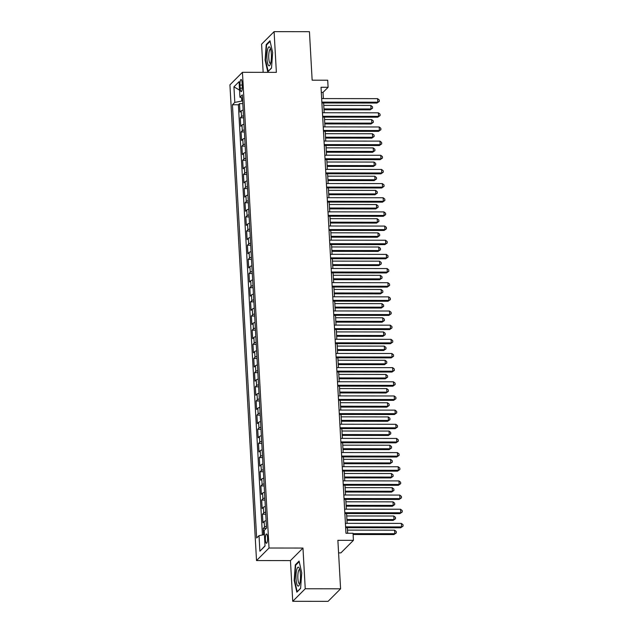 <?xml version="1.0" encoding="UTF-8"?>
<svg xmlns="http://www.w3.org/2000/svg" width="633" height="633" viewBox="0 0 633 633"><rect width="100%" height="100%" fill="white"/><g stroke="black" fill="none" stroke-linecap="round" stroke-linejoin="round"><path stroke-width="0.95" d="M267.561 537.536A4.66 1.108 -89.9 0 0 266.485 533.967A4.66 1.108 -89.9 0 0 265.393 539.712A4.66 1.108 -89.9 0 0 266.469 543.28A4.66 1.108 -89.9 0 0 267.561 537.536M338.576 552.878L340.918 552.878L353.428 540.337L353.032 533.263L345.966 533.247L321.026 87.275L328.1 87.283L327.704 80.209L312.148 80.185L309.442 31.697L274.097 31.65L261.587 44.191L263.154 72.336M292.731 601.303L328.076 601.35L340.586 588.809L305.241 588.761L302.97 548.059L269.033 548.02L256.523 560.561L290.452 560.601L292.731 601.303L305.241 588.761M269.033 548.02L242.439 72.312L229.929 84.854L256.523 560.561M243.159 110.087A5.824 1.321 176.8 0 0 241.213 110.894L239.978 112.136L239.503 103.638L242.803 103.646M243.476 115.744A5.824 1.321 176.8 0 0 241.529 116.559L240.295 117.793L243.594 117.801M240.295 117.793L240.769 126.291L242.004 125.057A5.824 1.321 176.8 0 1 243.95 124.242M244.742 138.398A5.824 1.321 176.8 0 0 242.795 139.213L241.561 140.447L241.086 131.957L244.385 131.957M245.533 152.561A5.824 1.321 176.8 0 0 243.586 153.368L242.352 154.61L241.877 146.112L245.177 146.12M246.324 166.716A5.824 1.321 176.8 0 0 244.378 167.531L243.143 168.766L242.668 160.268L245.968 160.276M247.115 180.872A5.824 1.321 176.8 0 0 245.169 181.687L243.934 182.921L243.46 174.431L246.759 174.431M247.907 195.035A5.824 1.321 176.8 0 0 245.968 195.842L244.734 197.085L244.251 188.587L247.55 188.587M248.698 209.191A5.824 1.321 176.8 0 0 246.759 210.006L245.525 211.24L245.05 202.742L248.342 202.75M249.489 223.346A5.824 1.321 176.8 0 0 247.55 224.161L246.316 225.395L245.841 216.905L249.133 216.905M250.28 237.502A5.824 1.321 176.8 0 0 248.342 238.317L247.107 239.551L246.633 231.061L249.924 231.061M251.072 251.665A5.824 1.321 176.8 0 0 249.133 252.472L247.899 253.714L247.424 245.216L250.715 245.224M251.863 265.82A5.824 1.321 176.8 0 0 249.924 266.635L248.69 267.87L248.215 259.38L251.507 259.38M252.662 279.976A5.824 1.321 176.8 0 0 250.715 280.791L249.481 282.025L249.006 273.535L252.298 273.535M253.453 294.139A5.824 1.321 176.8 0 0 251.507 294.946L250.272 296.189L249.798 287.691L253.089 287.699M254.244 308.295A5.824 1.321 176.8 0 0 252.298 309.11L251.064 310.344L250.589 301.846L253.88 301.854M255.036 322.45A5.824 1.321 176.8 0 0 253.089 323.265L251.855 324.5L251.38 316.009L254.672 316.009M255.827 336.614A5.824 1.321 176.8 0 0 253.88 337.421L252.646 338.663L252.171 330.165L255.463 330.173M256.618 350.769A5.824 1.321 176.8 0 0 254.672 351.584L253.437 352.818L252.963 344.32L256.254 344.328M257.409 364.925A5.824 1.321 176.8 0 0 255.463 365.739L254.229 366.974L253.754 358.484L257.045 358.484M258.201 379.088A5.824 1.321 176.8 0 0 256.254 379.895L255.02 381.137L254.545 372.639L257.837 372.647M258.992 393.243A5.824 1.321 176.8 0 0 257.045 394.058L255.811 395.293L255.336 386.795L258.628 386.803M259.783 407.399A5.824 1.321 176.8 0 0 257.837 408.214L256.602 409.448L256.128 400.958L259.419 400.958M260.574 421.562A5.824 1.321 176.8 0 0 258.628 422.369L257.394 423.612L256.919 415.113L260.21 415.113M261.366 435.718A5.824 1.321 176.8 0 0 259.419 436.533L258.185 437.767L257.71 429.269L261.002 429.277M262.157 449.873A5.824 1.321 176.8 0 0 260.21 450.688L258.976 451.922L258.501 443.432L261.793 443.432M262.948 464.029A5.824 1.321 176.8 0 0 261.002 464.844L259.767 466.078L259.293 457.588L262.584 457.588M263.739 478.192A5.824 1.321 176.8 0 0 261.793 478.999L260.559 480.241L260.084 471.743L263.383 471.751M264.531 492.347A5.824 1.321 176.8 0 0 262.584 493.162L261.35 494.397L260.875 485.907L264.175 485.907M265.322 506.503A5.824 1.321 176.8 0 0 263.375 507.318L262.141 508.552L261.666 500.062L264.966 500.062M266.113 520.666A5.824 1.321 176.8 0 0 264.167 521.473L262.932 522.716L262.458 514.218L265.757 514.225M240.01 85.059L240.184 88.177A4.51 1.076 -89.9 0 0 241.228 91.643A4.51 1.076 -89.9 0 0 242.281 86.072L242.107 82.963A4.51 1.076 -89.9 0 0 241.062 79.497A4.51 1.076 -89.9 0 0 240.01 85.059L242.225 85.067M241.624 97.775L241.806 101.043L234.803 102.396L232.438 104.769L256.658 538.003L259.024 535.629L259.894 551.201L265.037 546.05L264.167 530.478L266.533 528.104L242.312 94.871L239.939 97.245L242.486 98.052M234.803 102.396L233.933 86.824L239.068 81.665L239.939 97.245M239.503 103.638L238.372 104.777L262.426 534.972M266.43 526.324A5.824 1.321 -3.2 0 0 264.483 527.139L263.249 528.373L263.605 534.743M262.458 514.218L263.692 512.983A5.824 1.321 -3.2 0 1 265.638 512.168M261.666 500.062L262.901 498.82A5.824 1.321 -3.2 0 1 264.847 498.013M260.875 485.907L262.109 484.664A5.824 1.321 -3.2 0 1 264.056 483.849M260.084 471.743L261.318 470.509A5.824 1.321 -3.2 0 1 263.265 469.694M259.293 457.588L260.527 456.353A5.824 1.321 -3.2 0 1 262.473 455.538M258.501 443.432L259.736 442.19A5.824 1.321 -3.2 0 1 261.682 441.383M257.71 429.269L258.944 428.035A5.824 1.321 -3.2 0 1 260.891 427.22M256.919 415.113L258.153 413.879A5.824 1.321 -3.2 0 1 260.1 413.064M256.128 400.958L257.362 399.716A5.824 1.321 -3.2 0 1 259.308 398.909M255.336 386.795L256.571 385.56A5.824 1.321 -3.2 0 1 258.517 384.745M254.545 372.639L255.779 371.405A5.824 1.321 -3.2 0 1 257.726 370.59M253.754 358.484L254.988 357.241A5.824 1.321 -3.2 0 1 256.935 356.434M252.963 344.32L254.197 343.086A5.824 1.321 -3.2 0 1 256.143 342.271M252.171 330.165L253.406 328.931A5.824 1.321 -3.2 0 1 255.352 328.116M251.38 316.009L252.614 314.767A5.824 1.321 -3.2 0 1 254.561 313.96M250.589 301.846L251.823 300.612A5.824 1.321 -3.2 0 1 253.77 299.797M249.798 287.691L251.032 286.456A5.824 1.321 -3.2 0 1 252.978 285.641M249.006 273.535L250.241 272.293A5.824 1.321 -3.2 0 1 252.179 271.486M248.215 259.38L249.449 258.137A5.824 1.321 -3.2 0 1 251.388 257.322M247.424 245.216L248.658 243.982A5.824 1.321 -3.2 0 1 250.597 243.167M246.633 231.061L247.867 229.826A5.824 1.321 -3.2 0 1 249.806 229.011M245.841 216.905L247.076 215.663A5.824 1.321 -3.2 0 1 249.014 214.856M245.05 202.742L246.284 201.508A5.824 1.321 -3.2 0 1 248.223 200.693M244.251 188.587L245.485 187.352A5.824 1.321 -3.2 0 1 247.432 186.537M243.46 174.431L244.694 173.189A5.824 1.321 -3.2 0 1 246.641 172.382M242.668 160.268L243.903 159.033A5.824 1.321 -3.2 0 1 245.849 158.218M241.877 146.112L243.112 144.878A5.824 1.321 -3.2 0 1 245.058 144.063M241.086 131.957L242.32 130.714A5.824 1.321 -3.2 0 1 244.267 129.907M242.653 101.043L241.806 101.043M353.428 540.337L337.88 540.321L340.586 588.809M242.439 72.312L276.368 72.352L274.097 31.65M323.376 98.59L323.028 92.371L328.1 87.283M347.675 533.255L347.367 527.716M347.121 523.325L346.575 513.553M346.33 509.169L345.784 499.397M345.539 495.006L344.993 485.242M344.748 480.851L344.202 471.079M343.956 466.695L343.41 456.923M343.165 452.532L342.619 442.768M342.374 438.376L341.82 428.604M341.575 424.221L341.029 414.449M340.783 410.065L340.238 400.293M339.992 395.902L339.446 386.13M339.201 381.746L338.655 371.975M338.41 367.591L337.864 357.819M337.618 353.428L337.072 343.664M336.827 339.272L336.281 329.5M336.036 325.117L335.49 315.345M335.245 310.953L334.699 301.189M334.453 296.798L333.908 287.026M333.662 282.642L333.116 272.87M332.871 268.479L332.325 258.715M332.08 254.324L331.534 244.552M331.288 240.168L330.743 230.396M330.497 226.005L329.951 216.241M329.706 211.849L329.16 202.077M328.915 197.694L328.369 187.922M328.123 183.538L327.577 173.766M327.332 169.375L326.786 159.603M326.541 155.22L325.995 145.448M325.75 141.064L325.204 131.292M324.958 126.901L324.413 117.137M324.167 112.745L323.621 102.973M321.311 92.363L323.028 92.371M238.372 104.777L232.438 104.769M263.249 528.373L266.256 528.381M259.024 535.629L264.396 534.592M239.543 90.123L233.933 86.824M259.894 551.201L265.021 545.828M265.1 60.103L267.751 71.877L271.517 68.103L272.633 52.547L269.99 40.773L266.224 44.555L265.1 60.103L265.528 60.103M302.97 548.059L290.452 560.601M300.604 588.405L301.727 572.849L299.077 561.075L295.31 564.858L294.187 580.406L296.837 592.179L300.604 588.405M266.952 44.555L266.224 44.555M294.614 580.406L294.187 580.406M296.038 564.858L295.31 564.858M321.904 102.973L376.952 103.044L377.798 102.198L321.857 102.127M377.6 98.653L379.246 99.974L379.325 101.391L377.798 102.198L377.6 98.653L321.659 98.582M379.325 101.391L376.952 103.044M324.001 109.762L370.194 109.818L371.033 108.971L370.835 105.434L323.756 105.371M323.954 108.916L371.033 108.971L372.56 108.172L370.194 109.818M370.835 105.434L372.481 106.755L372.56 108.172M271.351 54.122A9.463 2.255 -89.9 0 0 270.125 47.76A9.463 2.255 -89.9 0 0 267.735 48.986A9.463 2.255 -89.9 0 0 266.952 58.529A9.463 2.255 -89.9 0 0 270.101 64.89A9.463 2.255 -89.9 0 0 271.351 54.122M270.647 49.216A7.161 1.709 -89.9 0 0 270.449 49.16A7.161 1.709 -89.9 0 0 268.772 57.999A7.161 1.709 -89.9 0 0 270.433 63.49A7.161 1.709 -89.9 0 0 270.631 63.442M268.234 71.394L265.504 59.985L266.588 44.919L270.125 41.374M271.525 67.921L268.068 71.394M298.895 567.556A9.463 2.255 -89.9 0 0 296.078 573.933A9.463 2.255 -89.9 0 0 297.589 585.699A9.463 2.255 -89.9 0 0 299.187 585.193A9.463 2.255 -89.9 0 0 300.501 576.631A9.463 2.255 -89.9 0 0 299.211 568.07A9.463 2.255 -89.9 0 0 298.895 567.556M299.741 569.518A7.161 1.709 -89.9 0 0 299.536 569.471A7.161 1.709 -89.9 0 0 297.842 575.603A7.161 1.709 -89.9 0 0 299.037 583.499A7.161 1.709 -89.9 0 0 299.52 583.792A7.161 1.709 -89.9 0 0 299.718 583.745M300.62 588.223L297.154 591.697L294.59 580.287L295.674 565.222L299.211 561.677M322.695 117.129L377.743 117.2L378.589 116.353L322.648 116.282M378.392 112.816L380.037 114.13L380.116 115.546L378.589 116.353L378.392 112.816L322.45 112.745M380.116 115.546L377.743 117.2M323.487 131.292L378.534 131.355L379.381 130.509L323.439 130.438M379.183 126.972L380.829 128.293L380.908 129.71L379.381 130.509L379.183 126.972L323.241 126.901M380.908 129.71L378.534 131.355M324.278 145.448L379.325 145.519L380.172 144.672L324.231 144.601M379.974 141.127L381.62 142.449L381.699 143.865L380.172 144.672L379.974 141.127L324.033 141.056M381.699 143.865L379.325 145.519M325.069 159.603L380.124 159.674L380.963 158.828L325.022 158.756M380.765 155.291L382.411 156.604L382.49 158.021L380.963 158.828L380.765 155.291L324.824 155.22M382.49 158.021L380.124 159.674M324.792 123.918L370.985 123.981L371.832 123.134L371.634 119.59L324.547 119.534M324.745 123.071L371.832 123.134L373.351 122.327L370.985 123.981M371.634 119.59L373.272 120.911L373.351 122.327M325.584 138.081L371.777 138.136L372.623 137.29L372.426 133.753L325.338 133.69M325.536 137.226L372.623 137.29L374.143 136.483L371.777 138.136M372.426 133.753L374.063 135.066L374.143 136.483M326.375 152.237L372.568 152.292L373.415 151.445L373.217 147.908L326.13 147.845M326.327 151.39L373.415 151.445L374.934 150.646L372.568 152.292M373.217 147.908L374.855 149.23L374.934 150.646M327.166 166.392L373.359 166.455L374.206 165.609L374.008 162.064L326.921 162.008M327.119 165.545L374.206 165.609L375.725 164.802L373.359 166.455M374.008 162.064L375.646 163.385L375.725 164.802M325.86 173.758L380.916 173.83L381.754 172.983L325.813 172.912M381.557 169.446L383.202 170.768L383.281 172.176L381.754 172.983L381.557 169.446L325.615 169.375M383.281 172.176L380.916 173.83M327.957 180.555L374.15 180.611L374.997 179.764L374.799 176.227L327.712 176.164M327.91 179.701L374.997 179.764L376.516 178.957L374.15 180.611M374.799 176.227L376.437 177.541L376.516 178.957M326.652 187.922L381.707 187.993L382.546 187.146L326.604 187.075M382.348 183.602L383.994 184.923L384.073 186.339L382.546 187.146L382.348 183.602L326.406 183.53M384.073 186.339L381.707 187.993M328.749 194.711L374.942 194.766L375.788 193.92L375.591 190.383L328.503 190.319M328.701 193.864L375.788 193.92L377.308 193.112L374.942 194.766M375.591 190.383L377.228 191.704L377.308 193.112M327.451 202.077L382.498 202.149L383.337 201.302L327.403 201.231M383.139 197.765L384.785 199.078L384.864 200.495L383.337 201.302L383.139 197.765L327.206 197.694M384.864 200.495L382.498 202.149M329.54 208.866L375.733 208.93L376.58 208.083L376.382 204.538L329.295 204.483M329.492 208.02L376.58 208.083L378.099 207.276L375.733 208.93M376.382 204.538L378.02 205.86L378.099 207.276M328.242 216.233L383.289 216.304L384.128 215.457L328.195 215.386M383.93 211.92L385.576 213.234L385.655 214.65L384.128 215.457L383.93 211.92L327.997 211.849M385.655 214.65L383.289 216.304M330.331 223.03L376.524 223.085L377.371 222.238L377.173 218.701L330.086 218.638M330.284 222.175L377.371 222.238L378.898 221.431L376.524 223.085M377.173 218.701L378.819 220.015L378.898 221.431M329.033 230.396L384.081 230.467L384.927 229.613L328.986 229.55M384.729 226.076L386.367 227.397L386.447 228.814L384.927 229.613L384.729 226.076L328.788 226.005M386.447 228.814L384.081 230.467M331.122 237.185L377.315 237.24L378.162 236.394L377.964 232.857L330.877 232.794M331.075 236.338L378.162 236.394L379.689 235.587L377.315 237.24M377.964 232.857L379.61 234.17L379.689 235.587M329.825 244.552L384.872 244.623L385.719 243.776L329.777 243.705M385.521 240.231L387.159 241.553L387.238 242.969L385.719 243.776L385.521 240.231L329.579 240.168M387.238 242.969L384.872 244.623M331.914 251.341L378.107 251.404L378.953 250.549L378.756 247.012L331.668 246.957M331.866 250.494L378.953 250.549L380.48 249.75L378.107 251.404M378.756 247.012L380.401 248.334L380.48 249.75M330.616 258.707L385.663 258.778L386.51 257.932L330.568 257.86M386.312 254.395L387.95 255.708L388.029 257.125L386.51 257.932L386.312 254.395L330.371 254.324M388.029 257.125L385.663 258.778M332.705 265.496L378.898 265.559L379.745 264.713L379.547 261.168L332.46 261.113M332.657 264.649L379.745 264.713L381.272 263.906L378.898 265.559M379.547 261.168L381.193 262.489L381.272 263.906M331.407 272.87L386.454 272.942L387.301 272.087L331.36 272.016M387.103 268.55L388.741 269.872L388.82 271.288L387.301 272.087L387.103 268.55L331.162 268.479M388.82 271.288L386.454 272.942M333.496 279.659L379.689 279.715L380.536 278.868L380.338 275.331L333.251 275.268M333.449 278.813L380.536 278.868L382.063 278.061L379.689 279.715M380.338 275.331L381.984 276.645L382.063 278.061M332.198 287.026L387.246 287.097L388.092 286.251L332.151 286.179M387.894 282.706L389.532 284.027L389.611 285.443L388.092 286.251L387.894 282.706L331.953 282.635M389.611 285.443L387.246 287.097M334.287 293.815L380.48 293.878L381.327 293.024L381.129 289.487L334.042 289.431M334.24 292.968L381.327 293.024L382.854 292.224L380.48 293.878M381.129 289.487L382.775 290.808L382.854 292.224M332.99 301.181L388.037 301.253L388.884 300.406L332.942 300.335M388.686 296.869L390.324 298.183L390.403 299.599L388.884 300.406L388.686 296.869L332.744 296.798M390.403 299.599L388.037 301.253M335.079 307.97L381.272 308.034L382.118 307.187L381.921 303.642L334.833 303.587M335.031 307.124L382.118 307.187L383.645 306.38L381.272 308.034M381.921 303.642L383.566 304.964L383.645 306.38M333.781 315.345L388.828 315.408L389.675 314.561L333.733 314.49M389.477 311.025L391.115 312.346L391.194 313.762L389.675 314.561L389.477 311.025L333.536 310.953M391.194 313.762L388.828 315.408M335.87 322.134L382.063 322.189L382.91 321.342L382.712 317.806L335.625 317.742M335.822 321.287L382.91 321.342L384.437 320.535L382.063 322.189M382.712 317.806L384.358 319.119L384.437 320.535M334.572 329.5L389.619 329.571L390.466 328.725L334.525 328.654M390.268 325.18L391.914 326.501L391.993 327.918L390.466 328.725L390.268 325.18L334.327 325.109M391.993 327.918L389.619 329.571M336.661 336.289L382.854 336.345L383.701 335.498L383.503 331.961L336.416 331.898M336.614 335.443L383.701 335.498L385.228 334.699L382.854 336.345M383.503 331.961L385.149 333.282L385.228 334.699M335.363 343.656L390.411 343.727L391.257 342.88L335.316 342.809M391.059 339.343L392.705 340.657L392.784 342.073L391.257 342.88L391.059 339.343L335.118 339.272M392.784 342.073L390.411 343.727M337.452 350.445L383.645 350.508L384.492 349.661L384.294 346.116L337.207 346.061M337.405 349.598L384.492 349.661L386.019 348.854L383.645 350.508M384.294 346.116L385.94 347.438L386.019 348.854M336.155 357.819L391.202 357.882L392.049 357.036L336.107 356.965M391.851 353.499L393.497 354.82L393.576 356.237L392.049 357.036L391.851 353.499L335.909 353.428M393.576 356.237L391.202 357.882M338.244 364.608L384.437 364.663L385.283 363.817L385.086 360.28L337.998 360.217M338.196 363.753L385.283 363.817L386.81 363.01L384.437 364.663M385.086 360.28L386.731 361.593L386.81 363.01M336.946 371.975L391.993 372.046L392.84 371.199L336.898 371.128M392.642 367.654L394.288 368.976L394.367 370.392L392.84 371.199L392.642 367.654L336.701 367.583M394.367 370.392L391.993 372.046M339.035 378.763L385.228 378.819L386.075 377.972L385.877 374.435L338.79 374.372M338.987 377.917L386.075 377.972L387.602 377.173L385.228 378.819M385.877 374.435L387.523 375.757L387.602 377.173M337.737 386.13L392.784 386.201L393.631 385.355L337.69 385.283M393.433 381.818L395.079 383.131L395.158 384.548L393.631 385.355L393.433 381.818L337.492 381.746M395.158 384.548L392.784 386.201M339.826 392.919L386.019 392.982L386.866 392.136L386.668 388.591L339.581 388.535M339.779 392.072L386.866 392.136L388.393 391.329L386.019 392.982M386.668 388.591L388.314 389.912L388.393 391.329M338.528 400.285L393.576 400.357L394.422 399.51L338.481 399.439M394.224 395.973L395.87 397.295L395.949 398.703L394.422 399.51L394.224 395.973L338.283 395.902M395.949 398.703L393.576 400.357M340.617 407.082L386.81 407.138L387.657 406.291L387.459 402.754L340.372 402.691M340.57 406.228L387.657 406.291L389.184 405.484L386.81 407.138M387.459 402.754L389.105 404.068L389.184 405.484M339.32 414.449L394.367 414.52L395.214 413.673L339.272 413.602M395.016 410.129L396.662 411.45L396.741 412.866L395.214 413.673L395.016 410.129L339.074 410.057M396.741 412.866L394.367 414.52M341.409 421.238L387.602 421.293L388.448 420.447L388.251 416.91L341.163 416.846M341.361 420.391L388.448 420.447L389.975 419.639L387.602 421.293M388.251 416.91L389.896 418.231L389.975 419.639M340.111 428.604L395.158 428.676L396.005 427.829L340.063 427.758M395.807 424.292L397.453 425.605L397.532 427.022L396.005 427.829L395.807 424.292L339.866 424.221M397.532 427.022L395.158 428.676M342.2 435.393L388.401 435.457L389.24 434.61L389.042 431.065L341.955 431.01M342.152 434.547L389.24 434.61L390.767 433.803L388.401 435.457M389.042 431.065L390.688 432.386L390.767 433.803M340.902 442.76L395.949 442.831L396.796 441.984L340.855 441.913M396.598 438.447L398.244 439.761L398.323 441.177L396.796 441.984L396.598 438.447L340.657 438.376M398.323 441.177L395.949 442.831M342.991 449.557L389.192 449.612L390.031 448.765L389.833 445.228L342.746 445.165M342.951 448.702L390.031 448.765L391.558 447.958L389.192 449.612M389.833 445.228L391.479 446.542L391.558 447.958M341.693 456.923L396.741 456.994L397.587 456.148L341.646 456.077M397.389 452.603L399.035 453.924L399.114 455.341L397.587 456.148L397.389 452.603L341.448 452.532M399.114 455.341L396.741 456.994M343.79 463.712L389.983 463.767L390.822 462.921L390.624 459.384L343.545 459.321M343.743 462.865L390.822 462.921L392.349 462.114L389.983 463.767M390.624 459.384L392.27 460.697L392.349 462.114M342.485 471.079L397.532 471.15L398.379 470.303L342.437 470.232M398.181 466.758L399.827 468.08L399.906 469.496L398.379 470.303L398.181 466.758L342.239 466.695M399.906 469.496L397.532 471.15M344.581 477.868L390.775 477.931L391.613 477.084L391.416 473.539L344.336 473.484M344.534 477.021L391.613 477.084L393.14 476.277L390.775 477.931M391.416 473.539L393.061 474.861L393.14 476.277M343.276 485.234L398.323 485.305L399.17 484.459L343.228 484.387M398.972 480.922L400.618 482.235L400.697 483.652L399.17 484.459L398.972 480.922L343.031 480.851M400.697 483.652L398.323 485.305M345.373 492.023L391.566 492.086L392.413 491.24L392.207 487.695L345.127 487.639M345.325 491.176L392.413 491.24L393.932 490.433L391.566 492.086M392.207 487.695L393.853 489.016L393.932 490.433M344.067 499.397L399.114 499.469L399.961 498.614L344.02 498.543M399.763 495.077L401.409 496.399L401.488 497.815L399.961 498.614L399.763 495.077L343.822 495.006M401.488 497.815L399.114 499.469M346.164 506.186L392.357 506.242L393.204 505.395L393.006 501.858L345.919 501.795M346.116 505.34L393.204 505.395L394.723 504.588L392.357 506.242M393.006 501.858L394.644 503.172L394.723 504.588M344.858 513.553L399.906 513.624L400.752 512.777L344.811 512.706M400.554 509.233L402.2 510.554L402.279 511.97L400.752 512.777L400.554 509.233L344.613 509.161M402.279 511.97L399.906 513.624M346.955 520.342L393.148 520.405L393.995 519.551L393.797 516.014L346.71 515.958M346.908 519.495L393.995 519.551L395.514 518.751L393.148 520.405M393.797 516.014L395.435 517.335L395.514 518.751M345.65 527.708L400.697 527.78L401.544 526.933L345.602 526.862M401.346 523.396L402.992 524.71L403.071 526.126L401.544 526.933L401.346 523.396L345.404 523.325M403.071 526.126L400.697 527.78M353.103 534.505L393.94 534.561L394.786 533.714L394.588 530.169L347.501 530.114M353.056 533.659L394.786 533.714L396.305 532.907L393.94 534.561M394.588 530.169L396.226 531.491L396.305 532.907M241.529 116.559L241.213 110.894M264.483 527.139L264.167 521.473M263.692 512.983L263.375 507.318M262.901 498.82L262.584 493.162M262.109 484.664L261.793 478.999M261.318 470.509L261.002 464.844M260.527 456.353L260.21 450.688M259.736 442.19L259.419 436.533M258.944 428.035L258.628 422.369M258.153 413.879L257.837 408.214M257.362 399.716L257.045 394.058M256.571 385.56L256.254 379.895M255.779 371.405L255.463 365.739M254.988 357.241L254.672 351.584M254.197 343.086L253.88 337.421M253.406 328.931L253.089 323.265M252.614 314.767L252.298 309.11M251.823 300.612L251.507 294.946M251.032 286.456L250.715 280.791M250.241 272.293L249.924 266.635M249.449 258.137L249.133 252.472M248.658 243.982L248.342 238.317M247.867 229.826L247.55 224.161M247.076 215.663L246.759 210.006M246.284 201.508L245.968 195.842M245.485 187.352L245.169 181.687M244.694 173.189L244.378 167.531M243.903 159.033L243.586 153.368M243.112 144.878L242.795 139.213M242.32 130.714L242.004 125.057M242.281 88.177L240.184 88.177"/></g></svg>
